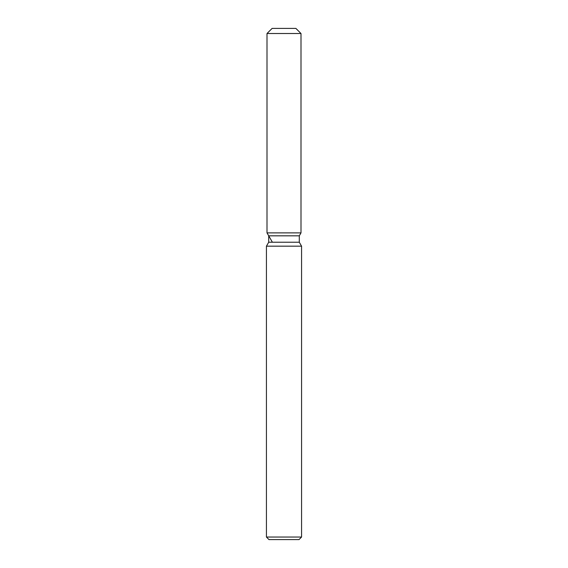 <?xml version="1.0" encoding="UTF-8"?>
<svg xmlns="http://www.w3.org/2000/svg" width="568" height="568" viewBox="0 0 568 568"><rect width="100%" height="100%" fill="white"/><g stroke="black" fill="none" stroke-linecap="round" stroke-linejoin="round"><path stroke-width="0.85" d="M295.885 28.4L272.115 28.4L295.885 28.4L300.997 33.512L300.997 232.88L284 232.88L300.997 232.88L299.3 235.826L299.3 242.231L301.572 246.171L301.572 537.044L266.428 537.044L268.983 539.6L299.016 539.6L301.572 537.044M299.3 242.231L268.7 242.231L268.7 235.826L299.3 235.826L300.997 232.88M268.7 242.231L266.428 246.171L301.572 246.171M272.115 28.4L267.003 33.512L267.003 232.88L284 232.88L267.003 232.88L268.7 235.826M267.003 33.512L300.997 33.512M266.428 246.171L266.428 537.044M272.115 241.734L267.003 232.88"/></g></svg>
